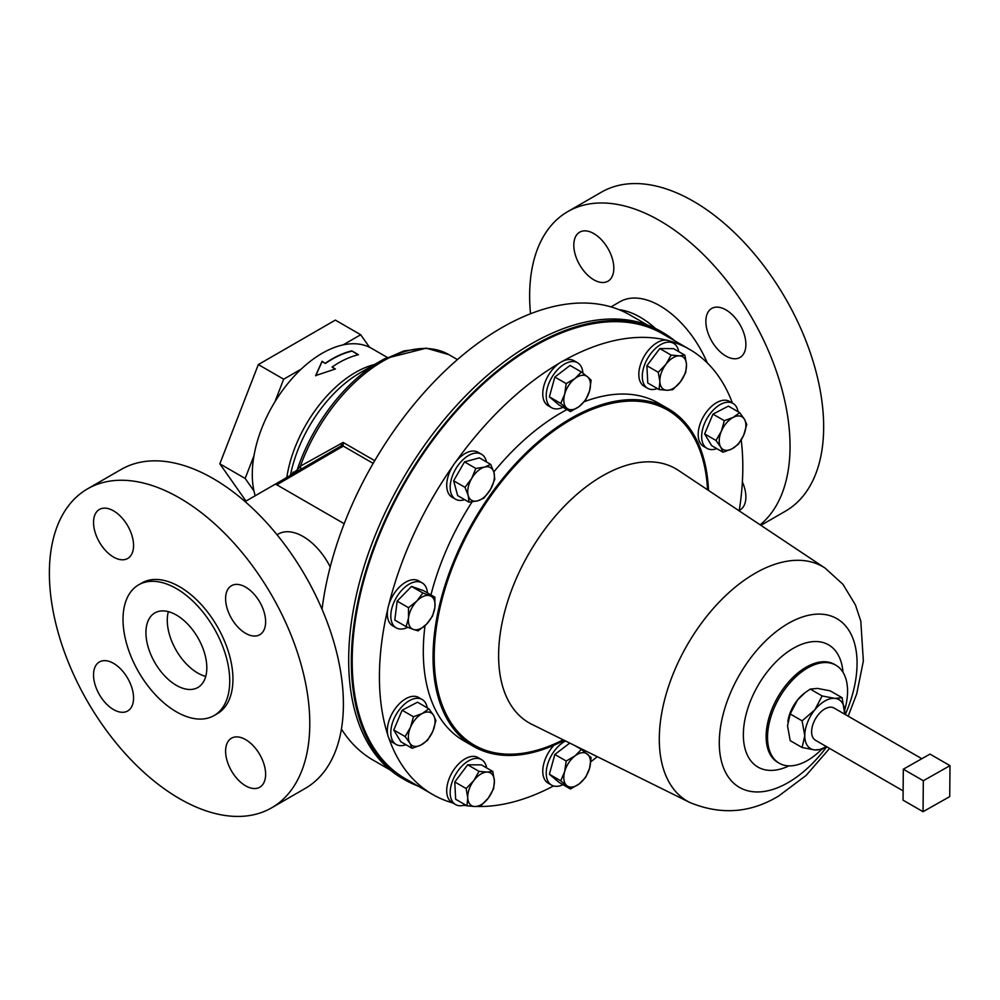 <?xml version="1.0" encoding="UTF-8"?>
<svg xmlns="http://www.w3.org/2000/svg" width="1000" height="1000" viewBox="0 0 1000 1000"><rect width="100%" height="100%" fill="white"/><g stroke="black" fill="none" stroke-linecap="round" stroke-linejoin="round"><path stroke-width="1.5" d="M205.738 676.413A43.05 24.863 60 0 1 197.725 673.025A43.05 24.863 60 0 1 168.35 611.65M176.375 685.35A43.05 24.863 60 0 1 148.25 647.4A43.05 24.863 60 0 1 154.85 612.913A43.05 24.863 60 0 1 176.375 615.037A43.05 24.863 60 0 1 204.5 652.975A43.05 24.863 60 0 1 197.9 687.475A43.05 24.863 60 0 1 176.375 685.35M245.613 633.325A28.3 16.337 60 0 1 227.125 608.387A28.3 16.337 60 0 1 231.462 585.712A28.3 16.337 60 0 1 245.613 587.112A28.3 16.337 60 0 1 264.1 612.05A28.3 16.337 60 0 1 259.762 634.725A28.3 16.337 60 0 1 245.613 633.325M113.55 557.075A28.3 16.337 60 0 1 95.062 532.137A28.3 16.337 60 0 1 99.4 509.462A28.3 16.337 60 0 1 113.55 510.863A28.3 16.337 60 0 1 132.037 535.8A28.3 16.337 60 0 1 127.7 558.475A28.3 16.337 60 0 1 113.55 557.075M113.55 709.575A28.3 16.337 60 0 1 95.062 684.638A28.3 16.337 60 0 1 99.4 661.963A28.3 16.337 60 0 1 113.55 663.363A28.3 16.337 60 0 1 132.037 688.3A28.3 16.337 60 0 1 127.7 710.975A28.3 16.337 60 0 1 113.55 709.575M245.613 785.825A28.3 16.337 60 0 1 227.125 760.888A28.3 16.337 60 0 1 231.462 738.213A28.3 16.337 60 0 1 245.613 739.613A28.3 16.337 60 0 1 264.1 764.55A28.3 16.337 60 0 1 259.762 787.225A28.3 16.337 60 0 1 245.613 785.825M593.812 279.8A28.3 16.337 -120 0 0 607.962 281.2A28.3 16.337 -120 0 0 612.3 258.525A28.3 16.337 -120 0 0 593.812 233.588A28.3 16.337 -120 0 0 579.663 232.188A28.3 16.337 -120 0 0 575.325 254.862A28.3 16.337 -120 0 0 593.812 279.8M725.875 356.05A28.3 16.337 -120 0 0 740.025 357.45A28.3 16.337 -120 0 0 744.362 334.775A28.3 16.337 -120 0 0 725.875 309.837A28.3 16.337 -120 0 0 711.725 308.438A28.3 16.337 -120 0 0 707.387 331.112A28.3 16.337 -120 0 0 725.875 356.05M739.275 510.337A28.3 16.337 -120 0 0 740.025 509.95A28.3 16.337 -120 0 0 742.375 481.9M921.825 758.713L834.087 708.05A18.6 10.738 120 0 0 824.912 708.9A18.6 10.738 120 0 0 812.65 725.275A18.6 10.738 120 0 0 815.487 740.275L903.125 790.875M351.725 351.2A98.488 56.863 -60 0 0 325.425 363.475L322.062 361.262L315.663 375.575L335.4 368.963L332.075 367.038A98.863 57.075 -60 0 1 338.725 362.825A98.863 57.075 -60 0 1 358.475 354.712L351.8 350.863L358 354.825M325.4 363.188A98.863 57.075 -60 0 1 332.062 358.975A98.863 57.075 -60 0 1 351.8 350.863M388.525 358.137L371.613 348.375A98.863 57.075 120 0 0 369.5 347.25L360.7 334.738L343.1 344.9A98.863 57.075 120 0 0 322.188 353.275A98.863 57.075 120 0 0 301.275 369.05A98.863 57.075 120 0 0 274.875 401.887A98.863 57.075 120 0 0 253.962 455.788A98.863 57.075 120 0 0 253.962 490.975A98.863 57.075 120 0 0 255.2 495.75M293.062 472.912L297.137 470.05L300.363 466.188A4.525 2.55 -120 0 1 299.825 469.988M290.4 475.438A101.512 58.612 -60 0 1 359.95 372.912L380.613 360.975L403.975 350.887L426.287 348.162L448.913 354.663A132.062 76.25 -60 0 0 300.363 466.188L343.125 442.438L343.237 446.087A4.525 3.362 -141.8 0 0 340.712 446.2L343.125 442.438L374.725 460.688M390.188 769.963L373.137 760.125A256.962 148.363 -60 0 1 341.425 729.075M322.05 609.275A256.962 148.363 -60 0 1 501.625 327.775A256.962 148.363 -60 0 1 630.1 315.05L647.15 324.888M330.213 566.938A49.625 28.65 -120 0 0 303.113 536.512A49.625 28.65 -120 0 0 278.3 534.05L277.05 534.775M176.375 588.575A75.462 43.575 60 0 1 225.675 655.075A75.462 43.575 60 0 1 214.112 715.55A75.462 43.575 60 0 1 176.375 711.812A75.462 43.575 60 0 1 127.075 645.312A75.462 43.575 60 0 1 138.637 584.837A75.462 43.575 60 0 1 176.375 588.575M138.637 584.837L141.85 582.987A75.462 43.575 60 0 1 179.575 586.725A75.462 43.575 60 0 1 228.875 653.225A75.462 43.575 60 0 1 217.312 713.7L214.112 715.55M179.575 498A184.137 106.312 60 0 1 299.875 660.263A184.137 106.312 60 0 1 271.65 807.812A184.137 106.312 60 0 1 179.575 798.688A184.137 106.312 60 0 1 59.288 636.425A184.137 106.312 60 0 1 87.513 488.875A184.137 106.312 60 0 1 179.575 498M87.513 488.875L121.125 469.462A184.137 106.312 60 0 1 213.2 478.587A184.137 106.312 60 0 1 333.488 640.85A184.137 106.312 60 0 1 305.262 788.4L271.65 807.812M760.9 525.337L785.525 511.125A184.137 106.312 -120 0 0 813.75 363.575A184.137 106.312 -120 0 0 693.462 201.312A184.137 106.312 -120 0 0 601.388 192.188L567.775 211.6A184.137 106.312 -120 0 0 530.513 313.762M760.15 524.837A184.137 106.312 -120 0 0 777.663 375.087A184.137 106.312 -120 0 0 659.837 220.712A184.137 106.312 -120 0 0 567.775 211.6M707.3 362.925A80 46.188 -120 0 0 659.837 305.75A80 46.188 -120 0 0 619.837 301.788L610.988 306.9M655.475 328.488A80 46.188 -120 0 0 640.1 317.15A80 46.188 -120 0 0 619.062 309.688M674.95 340.95A258.188 149.062 120 0 0 663 332.625A258.188 149.062 120 0 0 590.325 323.162A258.188 149.062 120 0 0 378.237 535.95A258.188 149.062 120 0 0 404.812 779.825A258.188 149.062 120 0 0 417.987 786.012M663 332.625L660.325 331.087A258.188 149.062 120 0 0 587.65 321.625A258.188 149.062 120 0 0 375.575 534.412A258.188 149.062 120 0 0 402.137 778.288L404.812 779.825M486.488 461.938A25.962 14.988 120 0 0 481.512 454.25L478.038 452.25A25.962 14.988 120 0 0 475.85 451.35A25.962 14.988 120 0 0 455.788 461.8A25.962 14.988 120 0 0 452.863 465.938A256.962 148.363 120 0 0 388.875 604.562A25.962 14.988 120 0 0 387.762 609.175A256.962 148.363 120 0 0 387.762 734.875A25.962 14.988 120 0 0 388.875 738.2A256.962 148.363 120 0 0 432.638 794.475A256.962 148.363 120 0 0 452.688 802.9M481.512 454.25A25.962 14.988 120 0 0 479.325 453.35A25.962 14.988 120 0 0 454.575 471.025A25.962 14.988 120 0 0 455.55 499.212A25.962 14.988 120 0 0 457.738 500.112A25.962 14.988 120 0 0 464.7 499.675M553.987 745.225A25.962 14.988 120 0 0 543.663 777.275A25.962 14.988 120 0 0 548.138 783.125L551.613 785.125A25.962 14.988 120 0 0 563 784.675M565.487 740.95A25.962 14.988 120 0 0 547.125 779.275A25.962 14.988 120 0 0 551.613 785.125M732.425 403.088A256.962 148.363 120 0 0 689.6 349.4A256.962 148.363 120 0 0 669.375 340.938A25.962 14.988 120 0 0 666.45 340.163A256.962 148.363 120 0 0 562.925 361.1A25.962 14.988 120 0 0 559.312 363.188A25.962 14.988 120 0 0 543.663 399.862A25.962 14.988 120 0 0 548.138 405.712L551.613 407.713A25.962 14.988 120 0 0 563 407.262M582.9 373.137A25.962 14.988 120 0 0 582.05 368.6A25.962 14.988 120 0 0 577.562 362.75A25.962 14.988 120 0 0 555 372.7A25.962 14.988 120 0 0 547.125 401.863A25.962 14.988 120 0 0 551.613 407.713M666.45 340.163A25.962 14.988 120 0 0 639.712 367.337A25.962 14.988 120 0 0 644.2 386.3L647.663 388.3A25.962 14.988 120 0 0 657.387 388.562M678.713 351.625A25.962 14.988 120 0 0 673.625 343.338A25.962 14.988 120 0 0 643.188 369.35A25.962 14.988 120 0 0 647.663 388.3M486.6 767.875A25.962 14.988 120 0 0 481.512 759.587L478.038 757.575A25.962 14.988 120 0 0 447.6 783.587A25.962 14.988 120 0 0 452.088 802.55L455.55 804.55A25.962 14.988 120 0 0 465.275 804.8M481.512 759.587A25.962 14.988 120 0 0 451.075 785.588A25.962 14.988 120 0 0 455.55 804.55M427.45 592.9A25.962 14.988 120 0 0 422.15 582.875L418.675 580.875A25.962 14.988 120 0 0 405.7 582.163A25.962 14.988 120 0 0 388.875 604.562M422.15 582.875A25.962 14.988 120 0 0 409.162 584.163A25.962 14.988 120 0 0 392.2 607.038A25.962 14.988 120 0 0 396.188 627.837A25.962 14.988 120 0 0 407.775 627.3M738.088 411.737A25.962 14.988 120 0 0 732.987 403.413L729.525 401.413A25.962 14.988 120 0 0 705.75 412.975A25.962 14.988 120 0 0 703.562 446.375L707.038 448.375A25.962 14.988 120 0 0 716.787 448.625M732.987 403.413A25.962 14.988 120 0 0 709.225 414.975A25.962 14.988 120 0 0 707.038 448.375M427.238 707.837A25.962 14.988 120 0 0 422.15 699.5L418.675 697.5A25.962 14.988 120 0 0 394.9 709.062A25.962 14.988 120 0 0 387.762 734.875M422.15 699.5A25.962 14.988 120 0 0 398.375 711.062A25.962 14.988 120 0 0 396.188 744.475A25.962 14.988 120 0 0 405.938 744.712M564.225 740.325A194.887 112.525 -60 0 1 473.413 746.338A194.887 112.525 -60 0 1 443.537 590.163A194.887 112.525 -60 0 1 570.85 418.425A194.887 112.525 -60 0 1 668.3 408.775A194.887 112.525 -60 0 1 708.5 490.425M821.425 749.538A56.6 32.675 -60 0 1 807.55 760.425A56.6 32.675 -60 0 1 779.25 763.225A56.6 32.675 -60 0 1 770.575 717.875A56.6 32.675 -60 0 1 807.55 668A56.6 32.675 -60 0 1 835.85 665.2A56.6 32.675 -60 0 1 844.688 709.987M473.413 746.338L463.675 740.725A194.887 112.525 -60 0 1 425 625.65M430.938 594.913A194.887 112.525 -60 0 1 472.088 501.875M493.787 471.962A194.887 112.525 -60 0 1 561.125 412.812A194.887 112.525 -60 0 1 566.987 409.562M432.638 794.475L405.425 778.763A256.962 148.363 -60 0 1 366.037 572.85A256.962 148.363 -60 0 1 533.9 346.413A256.962 148.363 -60 0 1 662.387 333.688L689.6 349.4M463.738 805.288A256.962 148.363 120 0 0 466.875 805.725M476.987 806.475A256.962 148.363 120 0 0 553.525 785.95M559.312 363.188A256.962 148.363 120 0 0 455.788 461.8M584.263 401.712A194.887 112.525 -60 0 1 658.562 403.162L668.3 408.775M739.188 510.875A256.962 148.363 120 0 0 741.2 440.037M673.625 343.338L670.163 341.337A25.962 14.988 120 0 0 669.375 340.938M577.562 362.75L574.1 360.75A25.962 14.988 120 0 0 562.925 361.1M452.863 465.938A25.962 14.988 120 0 0 452.088 497.212L455.55 499.212M387.762 609.175A25.962 14.988 120 0 0 392.713 625.837L396.188 627.837M388.875 738.2A25.962 14.988 120 0 0 392.713 742.463L396.188 744.475M590.812 761.787A256.962 148.363 120 0 0 597.275 756.675M787.825 721.663A28.3 16.337 -60 0 1 787.85 721.525A28.3 16.337 -60 0 1 797.537 699.975L790.2 713.962L802.1 720.837L814.775 709.925A28.3 16.337 -60 0 1 834.788 698.375A28.3 16.337 -60 0 1 844.8 712.613A28.3 16.337 -60 0 1 844.75 714.212L842.125 697.725L830.225 690.863L817.55 688.425L810.212 689.075L804.9 692.812L797.537 699.975A28.3 16.337 120 0 1 804.025 693.5L804.9 692.812M433.575 715.337A18.863 10.888 -60 0 1 432.912 731.1A18.863 10.888 -60 0 1 421.05 744.987L427.55 740.3L432.912 731.1L435.9 720.525L433.575 715.337L428.862 708.775L422.362 713.462A18.863 10.888 -60 0 1 433.575 715.337M410.487 727.35A18.863 10.888 -60 0 1 422.362 713.462L413.475 716.775L410.487 727.35L405.125 736.55L409.837 743.112A18.863 10.888 -60 0 1 410.487 727.35M409.837 743.112A18.863 10.888 120 0 0 421.05 744.987L412.163 748.312L409.837 743.112M412.163 748.312L400.812 741.75L393.775 730L402.125 710.225L417.512 702.212L428.862 708.775M402.125 710.225L413.475 716.775M393.775 730L405.125 736.55M720.688 447.025A18.863 10.888 -60 0 1 721.338 431.262A18.863 10.888 -60 0 1 733.213 417.375L724.325 420.688L721.338 431.262L715.975 440.45L720.688 447.025L723.012 452.212L731.9 448.9A18.863 10.888 -60 0 1 720.688 447.025M743.763 435.012A18.863 10.888 -60 0 1 731.9 448.9L738.4 444.212L743.763 435.012L746.75 424.438L744.425 419.25A18.863 10.888 -60 0 1 743.763 435.012M744.425 419.25A18.863 10.888 120 0 0 733.213 417.375L739.712 412.675L744.425 419.25M739.712 412.675L728.363 406.125L712.975 414.137L704.625 433.9L711.663 445.662L723.012 452.212M712.975 414.137L724.325 420.688M704.625 433.9L715.975 440.45M434.888 607.35A18.863 10.888 -60 0 1 426.525 624.188A18.863 10.888 -60 0 1 413.338 629.425L418.15 630.85L426.525 624.188L432.512 616.138L434.888 607.35L434.875 597.188L430.062 595.775A18.863 10.888 -60 0 1 434.888 607.35M416.887 601.025A18.863 10.888 -60 0 1 430.062 595.775L422.875 592.975L416.887 601.025L408.512 607.688L408.525 617.85A18.863 10.888 -60 0 1 416.887 601.025M408.525 617.85A18.863 10.888 120 0 0 413.338 629.425L406.15 626.638L408.525 617.85M406.15 626.638L394.8 620.075L397.163 601.138L411.525 586.425L423.525 590.638L434.875 597.188M411.525 586.425L422.875 592.975M397.163 601.138L408.512 607.688M487.088 772.087A18.863 10.888 -60 0 1 494.387 780.763A18.863 10.888 -60 0 1 488.375 797.987L493.625 788.7L494.387 780.763L492.775 771.438L487.088 772.087L479.025 771.35L473.775 780.625A18.863 10.888 -60 0 1 487.088 772.087M467.75 797.85A18.863 10.888 -60 0 1 473.775 780.625L466.138 788.525L467.75 797.85L466.987 805.8L475.05 806.525A18.863 10.888 -60 0 1 467.75 797.85M475.05 806.525A18.863 10.888 120 0 0 488.375 797.987L480.737 805.888L475.05 806.525M466.987 805.8L455.637 799.237L454.787 781.975L467.675 764.8L479.025 771.35M454.787 781.975L466.138 788.525M467.675 764.8L481.425 764.887L492.775 771.438M667.163 390.275A18.863 10.888 -60 0 1 659.862 381.6A18.863 10.888 -60 0 1 665.888 364.375L658.25 372.275L659.862 381.6L659.1 389.55L667.163 390.275L672.85 389.637L680.487 381.737A18.863 10.888 -60 0 1 667.163 390.275M686.5 364.513A18.863 10.888 -60 0 1 680.487 381.737L685.738 372.463L686.5 364.513L684.887 355.188L679.2 355.838A18.863 10.888 -60 0 1 686.5 364.513M679.2 355.838A18.863 10.888 120 0 0 665.888 364.375L671.137 355.1L679.2 355.838M659.1 389.55L647.75 383L646.9 365.725L659.788 348.55L673.538 348.638L684.887 355.188M659.788 348.55L671.137 355.1M646.9 365.725L658.25 372.275M579.263 406.45A18.863 10.888 -60 0 1 566.788 408.175A18.863 10.888 -60 0 1 564.663 394.2L560.725 403.4L570.462 411.575L579.263 406.45L585.662 399.963L589.6 390.75A18.863 10.888 -60 0 1 579.263 406.45M587.475 376.775A18.863 10.888 -60 0 1 589.6 390.75L591.138 380.175L587.475 376.775L581.413 372L575 378.5A18.863 10.888 -60 0 1 587.475 376.775M575 378.5A18.863 10.888 120 0 0 564.663 394.2L566.2 383.612L575 378.5M570.462 411.575L559.113 405.025L549.375 396.85L554.85 377.062L570.062 365.45L581.413 372M554.85 377.062L566.2 383.612M549.375 396.85L560.725 403.4M575 755.913A18.863 10.888 -60 0 1 587.475 754.188A18.863 10.888 -60 0 1 589.6 768.162L591.138 757.575L581.413 749.412L575 755.913L566.2 761.025L564.663 771.612A18.863 10.888 -60 0 1 575 755.913M566.788 785.588A18.863 10.888 -60 0 1 564.663 771.612L560.725 780.812L570.462 788.988L579.263 783.863A18.863 10.888 -60 0 1 566.788 785.588M579.263 783.863A18.863 10.888 120 0 0 589.6 768.162L585.662 777.362L579.263 783.863M570.462 788.988L559.113 782.438L549.375 774.262L554.85 754.475L566.2 761.025M549.375 774.262L560.725 780.812M574.438 745.375L581.413 749.412M554.85 754.475L569.775 743.075M582.9 750.537A25.962 14.988 120 0 0 582.8 749.525M490.538 489.363A18.863 10.888 -60 0 1 477.663 500.838A18.863 10.888 -60 0 1 468.2 495.438L469.025 502.175L477.663 500.838L483.913 498.125L490.538 489.363L494.775 479.237L493.95 472.5A18.863 10.888 -60 0 1 490.538 489.363M484.487 467.113A18.863 10.888 -60 0 1 493.95 472.5L490.737 464.4L484.487 467.113L475.85 468.45L471.613 478.575A18.863 10.888 -60 0 1 484.487 467.113M471.613 478.575A18.863 10.888 120 0 0 468.2 495.438L464.988 487.337L471.613 478.575M469.025 502.175L457.675 495.625L453.638 480.775L464.5 461.9L479.387 457.85L490.737 464.4M464.5 461.9L475.85 468.45M453.638 480.775L464.988 487.337M301.275 369.05L283.675 379.2L274.875 401.887M360.7 334.738L335.35 320.1L258.325 364.575L219.825 463.825L246 501.075M283.675 379.2L258.325 364.575M253.962 455.788L245.162 478.462L253.962 490.975M245.162 478.462L219.825 463.825M369.5 347.25A98.863 57.075 120 0 0 343.1 344.9M292.913 473.338A114.138 65.9 -60 0 1 293.25 472.088L291.875 474.575A4.525 2.438 -123.2 0 0 291.85 474.588L291.85 474.588A4.525 2.438 -123.2 0 0 291.837 474.6M291.875 474.575L293.062 472.9M373.162 463.363L343.237 446.087L276.812 484.812A4.525 2.612 -120 0 0 274.55 484.588L340.712 446.2M341.65 447.375A4.525 2.612 -120 0 0 339.387 447.15M325.425 363.475L322.088 361.55L315.738 375.825M335.075 369.05L332.075 367.038M359.95 372.912L380.613 360.975A130.738 75.487 -60 0 0 297.137 470.05A4.525 4.438 -120 0 1 295.15 472.7M274.55 484.588L245.1 501.587M276.812 484.812L344.188 523.713M929.987 754.1L903.312 769.188L903.037 800.15L923.05 811.7L949.725 796.612L950 765.65L929.987 754.1M950 765.65L923.325 780.738L903.312 769.188M923.325 780.738L923.05 811.7M826.15 746.425A28.3 16.337 -60 0 1 814.775 749.95A28.3 16.337 -60 0 1 804.775 735.713A28.3 16.337 -60 0 1 814.775 709.925L822.113 695.938L810.212 689.075M842.125 697.725L834.788 698.375L822.113 695.938M802.1 720.837L804.775 735.713L802.1 747.513L790.2 740.65L787.537 725.763L790.2 713.962M802.1 747.513L814.775 749.95L822.113 749.3L826.225 746.475M286.788 477.525A98.863 57.075 -60 0 1 355.425 372.463A98.863 57.075 -60 0 1 374.5 364.513M563.3 739.875A193.575 111.762 -60 0 1 434.175 652.188A193.575 111.762 -60 0 1 570.988 419.588A193.575 111.762 -60 0 1 707.65 489.862M602.35 475.962A146.7 84.7 -60 0 1 678.363 470.35L825.188 568.175A135.387 78.162 -60 0 0 755.025 573.35A135.387 78.162 -60 0 0 665.925 694.938A135.387 78.162 -60 0 0 689.887 802.513L531.763 724.275A146.7 84.7 -60 0 1 505.788 607.712A146.7 84.7 -60 0 1 602.35 475.962M563.188 739.812A193.425 111.675 -60 0 1 434.275 652.062A193.425 111.675 -60 0 1 570.988 419.7A193.425 111.675 -60 0 1 707.537 489.787M826.688 746.75A97.425 56.25 -60 0 1 788.175 782.575A97.425 56.25 -60 0 1 719.287 742.8A97.425 56.25 -60 0 1 788.175 623.488A97.425 56.25 -60 0 1 849 630.562A97.425 56.25 -60 0 1 845.3 714.525M788.95 765.875A70.588 40.75 -60 0 1 743.4 732.262A70.588 40.75 -60 0 1 793.263 648.337A70.588 40.75 -60 0 1 842.987 672.275M779.25 763.225L777.85 762.425A56.6 32.675 -60 0 1 769.175 717.062A56.6 32.675 -60 0 1 806.15 667.188A56.6 32.675 -60 0 1 834.45 664.388L835.85 665.2M689.887 802.513C720.95 815.288 750.575 813.088 778.787 795.938L806.15 775.387L829.575 748.413M848.175 716.188L856.712 693.863L863.35 661.075L860.8 621.05L855.387 604.837L842.962 584.338L825.188 568.175M380.613 360.975L384.787 358.675L426.262 348.162L448.913 354.663L457.438 359.588"/></g></svg>
